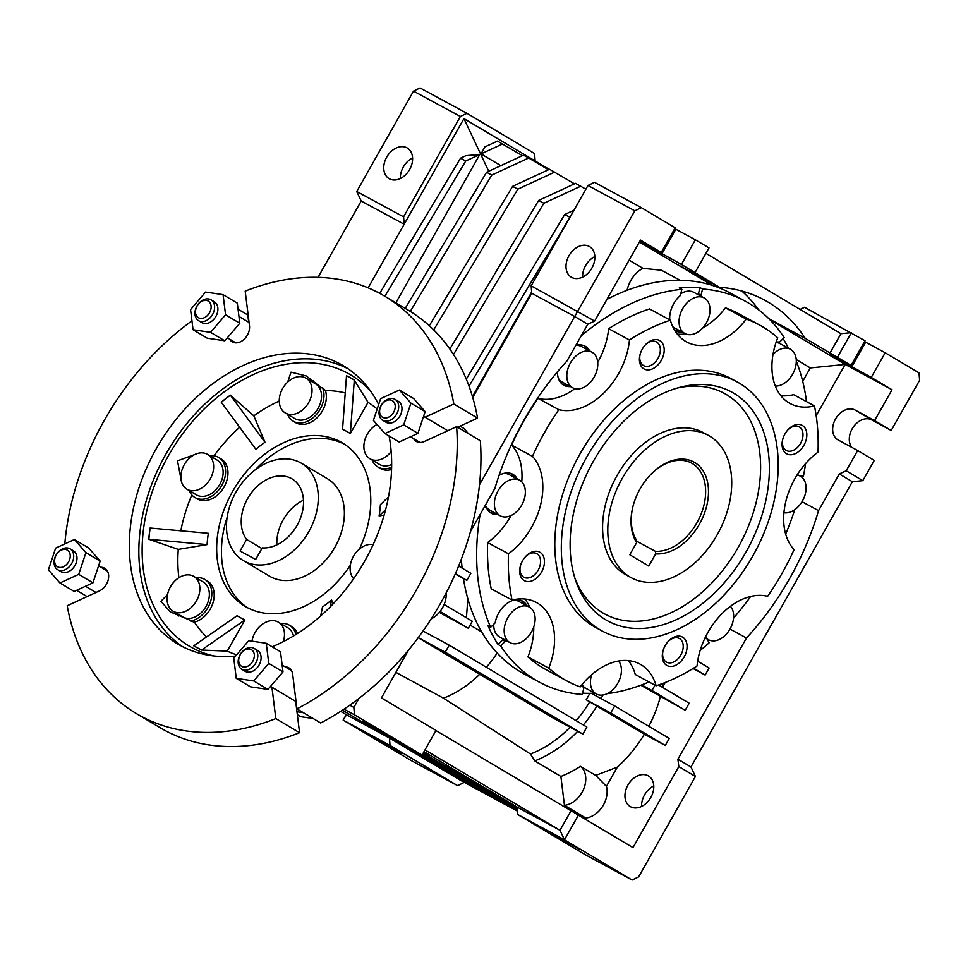 <?xml version="1.0" encoding="UTF-8"?>
<svg xmlns="http://www.w3.org/2000/svg" width="968" height="968" viewBox="0 0 968 968"><rect width="100%" height="100%" fill="white"/><g stroke="black" fill="none" stroke-linecap="round" stroke-linejoin="round"><path stroke-width="1.45" d="M276.884 544.851A38.454 28.108 120.8 0 1 283.237 519.731A38.454 28.108 120.8 0 1 303.468 500.178M247.639 498.544A38.454 28.108 120.8 0 1 292.046 478.882A38.454 28.108 120.8 0 1 297.115 525.297A38.454 28.108 120.8 0 1 262.231 547.888L255.685 559.468L240.064 551.022L246.61 539.442A38.454 28.108 120.8 0 1 247.639 498.544M308.828 531.638A56.664 41.418 120.8 0 1 243.404 560.617A56.664 41.418 120.8 0 1 235.926 492.204A56.664 41.418 120.8 0 1 301.351 463.224A56.664 41.418 120.8 0 1 308.828 531.638M261.868 548.529L246.61 539.442M71.68 563.497A12.136 8.881 120.8 0 1 57.669 569.704A12.136 8.881 120.8 0 1 56.059 555.051A12.136 8.881 120.8 0 1 70.083 548.844A12.136 8.881 120.8 0 1 71.68 563.497M57.669 569.704L60.96 571.664A12.136 8.881 -59.2 0 0 74.972 565.457A12.136 8.881 -59.2 0 0 73.374 550.804L70.083 548.844M68.631 561.767A9.656 7.066 120.8 0 1 57.656 566.812A9.656 7.066 120.8 0 1 56.205 555.051A9.656 7.066 120.8 0 1 67.167 550.005A9.656 7.066 120.8 0 1 68.631 561.767M212.585 314.467A12.136 8.881 120.8 0 1 198.561 320.674A12.136 8.881 120.8 0 1 196.964 306.021A12.136 8.881 120.8 0 1 210.976 299.802A12.136 8.881 120.8 0 1 212.585 314.467M198.561 320.674L201.852 322.634A12.136 8.881 -59.2 0 0 215.876 316.427A12.136 8.881 -59.2 0 0 214.267 301.762L210.976 299.802M209.524 312.737A9.656 7.066 120.8 0 1 198.561 317.782A9.656 7.066 120.8 0 1 197.097 306.009A9.656 7.066 120.8 0 1 208.072 300.975A9.656 7.066 120.8 0 1 209.524 312.737M396.674 414.05A12.136 8.881 120.8 0 1 382.662 420.257A12.136 8.881 120.8 0 1 381.053 405.592A12.136 8.881 120.8 0 1 395.077 399.385A12.136 8.881 120.8 0 1 396.674 414.05M382.662 420.257L385.954 422.217A12.136 8.881 -59.2 0 0 399.966 415.998A12.136 8.881 -59.2 0 0 398.368 401.345L395.077 399.385M393.625 412.32A9.656 7.066 120.8 0 1 382.662 417.353A9.656 7.066 120.8 0 1 381.198 405.592A9.656 7.066 120.8 0 1 392.173 400.546A9.656 7.066 120.8 0 1 393.625 412.32M255.782 663.08A12.136 8.881 120.8 0 1 241.77 669.287A12.136 8.881 120.8 0 1 240.161 654.634A12.136 8.881 120.8 0 1 254.185 648.415A12.136 8.881 120.8 0 1 255.782 663.08M241.77 669.287L245.049 671.247A12.136 8.881 -59.2 0 0 259.073 665.04A12.136 8.881 -59.2 0 0 257.476 650.375L254.185 648.415M252.733 661.35A9.656 7.066 120.8 0 1 241.758 666.395A9.656 7.066 120.8 0 1 240.306 654.622A9.656 7.066 120.8 0 1 251.269 649.588A9.656 7.066 120.8 0 1 252.733 661.35M271.947 687.256L275.832 718.583A242.835 177.531 120.8 0 1 136.331 713.549A242.835 177.531 120.8 0 1 67.203 605.738L99.414 590.916A13.153 9.62 -59.2 0 0 106.48 584.164A13.153 9.62 -59.2 0 0 104.738 568.289A13.153 9.62 -59.2 0 0 101.047 567.26M229.525 339.102A13.153 9.62 -59.2 0 0 232.187 341.861A13.153 9.62 -59.2 0 0 247.372 335.134A13.153 9.62 -59.2 0 0 249.478 325.696L245.194 291.15A242.835 177.531 120.8 0 1 384.683 296.172A242.835 177.531 120.8 0 1 453.823 403.995L477.551 418.115A242.835 177.531 120.8 0 0 408.423 310.292L384.683 296.172M173.127 611.207L182.625 616.858A20.231 14.798 -59.2 0 0 205.99 606.5A20.231 14.798 -59.2 0 0 203.316 582.071L193.83 576.42A20.231 14.798 -59.2 0 0 170.465 586.777A20.231 14.798 -59.2 0 0 173.127 611.207A20.231 14.798 -59.2 0 0 196.504 600.85A20.231 14.798 -59.2 0 0 193.83 576.42M167.549 594.485L160.918 601.322L170.38 611.921L190.043 620.198A144.547 105.669 -59.2 0 0 190.575 621.045L194.411 622.146A23.268 17.013 -59.2 0 0 210.322 608.969A23.268 17.013 -59.2 0 0 207.249 580.873L204.877 579.457A23.268 17.013 -59.2 0 0 196.105 577.775M190.575 621.045A23.268 17.013 -59.2 0 0 207.938 607.565A23.268 17.013 -59.2 0 0 204.877 579.457M283.309 641.639A20.231 14.798 -59.2 0 0 278.445 622.194A20.231 14.798 -59.2 0 0 255.08 632.54A20.231 14.798 -59.2 0 0 251.995 641.167M297.515 633.495A23.268 17.013 -59.2 0 0 291.864 626.647L289.493 625.231A23.268 17.013 -59.2 0 0 280.72 623.549M295.893 634.524A23.268 17.013 -59.2 0 0 289.493 625.231M373.152 544.573A20.231 14.798 -59.2 0 0 353.465 556.298A20.231 14.798 -59.2 0 0 353.647 578.695M376.963 424.468A20.231 14.798 -59.2 0 0 367.247 434.293A20.231 14.798 -59.2 0 0 369.909 458.723L379.408 464.374A20.231 14.798 -59.2 0 0 391.653 464.531M369.909 458.723A20.231 14.798 -59.2 0 0 391.169 451.56M285.294 412.949L294.792 418.599A20.231 14.798 -59.2 0 0 318.157 408.254A20.231 14.798 -59.2 0 0 315.483 383.824L305.997 378.173A20.231 14.798 -59.2 0 0 282.632 388.519A20.231 14.798 -59.2 0 0 285.294 412.949A20.231 14.798 -59.2 0 0 308.659 402.603A20.231 14.798 -59.2 0 0 305.997 378.173M186.909 489.191L196.395 494.842A20.231 14.798 -59.2 0 0 219.76 484.496A20.231 14.798 -59.2 0 0 217.098 460.066L207.6 454.416A20.231 14.798 -59.2 0 0 184.235 464.761A20.231 14.798 -59.2 0 0 186.909 489.191A20.231 14.798 -59.2 0 0 210.274 478.845A20.231 14.798 -59.2 0 0 207.6 454.416M182.565 646.66A161.898 118.35 120.8 0 1 165.867 454.186A161.898 118.35 120.8 0 1 347.948 368.711M235.599 656.074A161.898 118.35 120.8 0 1 177.725 643.986A161.898 118.35 120.8 0 1 156.368 448.535A161.898 118.35 120.8 0 1 343.301 365.735A161.898 118.35 120.8 0 1 378.645 404.588M389.088 435.987A161.898 118.35 120.8 0 1 364.658 561.198A161.898 118.35 120.8 0 1 272.141 646.769M350.343 565.215A95.106 69.539 120.8 0 1 245.098 606.367A95.106 69.539 120.8 0 1 232.55 491.538A95.106 69.539 120.8 0 1 342.369 442.896A95.106 69.539 120.8 0 1 359.382 549.098M368.021 402.361L354.3 380.121A155.17 113.438 -59.2 0 0 346.496 375.886L342.551 429.344A107.254 78.408 120.8 0 1 350.356 433.567L368.021 402.361A143.07 104.592 120.8 0 1 377.181 409.004M346.496 375.886L346.544 375.79A155.291 113.522 120.8 0 1 354.361 380.013M287.569 414.304A23.268 17.013 -59.2 0 0 293.243 421.213L295.615 422.617A23.268 17.013 -59.2 0 0 318.169 416.627A23.268 17.013 -59.2 0 0 325.442 390.552A143.07 104.592 120.8 0 1 345.237 392.899M325.442 390.552L322.562 387.757A144.547 105.669 -59.2 0 0 321.545 387.769L306.239 375.959L291.017 372.148L287.69 382.07M253.834 415.853L230.396 395.222A155.17 113.438 -59.2 0 0 221.309 402.264L255.903 449.297A107.254 78.408 120.8 0 1 264.978 442.255L253.834 415.853A143.07 104.592 120.8 0 1 279.256 401.042M221.309 402.264L221.273 402.18A155.291 113.522 120.8 0 1 230.36 395.138M213.988 455.807A143.07 104.592 120.8 0 1 239.689 427.251M194.798 454.512L177.519 460.841L181.004 479.269M213.831 655.953A157.808 115.361 120.8 0 1 168.493 455.601A157.808 115.361 120.8 0 1 371.034 391.75M456.63 426.646A242.835 177.531 120.8 0 1 416.724 589.355A242.835 177.531 120.8 0 1 296.958 708.866L320.686 722.987A242.835 177.531 120.8 0 0 440.452 603.475A242.835 177.531 120.8 0 0 480.358 440.767L456.63 426.646L424.42 441.469A13.153 9.62 -59.2 0 1 416.288 441.444A13.153 9.62 -59.2 0 1 413.626 438.673M275.832 718.583L299.572 732.703A242.835 177.531 120.8 0 1 160.071 727.67L136.331 713.549M76.605 590.335L87.108 596.591M64.795 543.895A242.835 177.531 120.8 0 1 191.954 320.819M238.055 309.179L247.796 314.975L248.703 322.247M189.474 490.716A144.547 105.669 -59.2 0 0 189.353 490.982A23.268 17.013 -59.2 0 0 194.846 497.455A23.268 17.013 -59.2 0 0 221.369 486.154A23.268 17.013 -59.2 0 0 218.647 457.453A23.268 17.013 -59.2 0 0 209.874 455.771M180.81 530.815A143.07 104.592 120.8 0 1 191.821 494.926M148.794 539.309A155.291 113.522 120.8 0 1 150.064 528.044L150.149 528.032A155.17 113.438 -59.2 0 0 148.878 539.297L178.281 549.388L207.091 544.585A107.254 78.408 120.8 0 1 208.362 533.32L150.149 528.032M178.886 577.714A143.07 104.592 120.8 0 1 178.281 549.388M206.559 636.896A143.07 104.592 120.8 0 1 194.411 622.146M201.574 650.06A155.291 113.522 120.8 0 1 193.769 645.837L237.112 615.696A107.254 78.408 120.8 0 0 244.928 619.919L201.574 650.06L227.262 651.125L244.928 619.919M236.688 654.816A143.07 104.592 120.8 0 1 227.262 651.125M333.198 603.814L331.576 599.966A107.254 78.408 120.8 0 1 322.489 607.009L320.698 615.902M388.483 496.899L380.388 504.679A107.254 78.408 120.8 0 1 379.117 515.944L384.127 515.109M372.184 460.078A23.268 17.013 -59.2 0 0 377.859 466.975L380.23 468.391A23.268 17.013 -59.2 0 0 391.556 469.565M194.846 497.455L197.218 498.859A23.268 17.013 -59.2 0 0 223.741 487.569A23.268 17.013 -59.2 0 0 221.019 458.868L218.647 457.453M178.536 615.999A22.264 16.274 120.8 0 1 176.793 613.385M309.663 380.351A22.264 16.274 120.8 0 1 313.221 380.739M457.658 427.263L477.551 418.115M299.572 732.703L295.688 701.376M296.958 708.866L292.675 674.309A13.153 9.62 -59.2 0 0 288.839 667.86A13.153 9.62 -59.2 0 0 285.149 666.843M453.823 403.995L425.049 417.22M385.615 509.7L379.117 515.944M354.3 380.121L350.356 433.567M230.396 395.222L264.978 442.255M207.091 544.585L148.878 539.297M331.576 599.966L330.173 606.936M193.818 645.741A155.17 113.438 -59.2 0 0 201.634 649.964M293.243 421.213A23.268 17.013 -59.2 0 0 316.391 414.546A23.268 17.013 -59.2 0 0 322.562 387.757M377.859 466.975A23.268 17.013 -59.2 0 0 391.616 467.302M293.522 635.976A20.231 14.798 -59.2 0 0 287.932 627.845L278.445 622.194M296.97 711.734L303.371 712.678M458.687 427.868L458.009 427.106M297.333 714.686L300.697 716.683L313.221 718.546M468.536 433.737L463.817 428.376L460.078 426.15M267.991 689.41L282.995 671.877L280.502 651.742L266.26 643.272L248.764 640.683L233.772 658.216L236.265 678.35L250.494 686.82L267.991 689.41L253.761 680.94L268.765 663.407L282.995 671.877M268.765 663.407L266.26 643.272M236.265 678.35L253.761 680.94M425.158 411.618L413.626 398.501L399.385 390.031L380.618 398.659L373.394 420.402L384.937 433.519L399.179 442.001L417.946 433.361L425.158 411.618L410.928 403.148L399.385 390.031M384.937 433.519L403.704 424.891L417.946 433.361M403.704 424.891L410.928 403.148M205.567 292.07L190.563 309.615L193.055 329.737L207.297 338.207L224.794 340.796L239.798 323.264L237.305 303.141L223.063 294.659L205.567 292.07M193.055 329.737L210.552 332.326L224.794 340.796M210.552 332.326L225.556 314.794L239.798 323.264M225.556 314.794L223.063 294.659M59.943 582.978L74.185 591.448L92.94 582.821L100.164 561.077L88.62 547.961L74.391 539.491L55.624 548.118L48.4 569.862L59.943 582.978L78.71 574.351L92.94 582.821M78.71 574.351L85.922 552.607L100.164 561.077M85.922 552.607L74.391 539.491M640.09 488.864A50.59 34.509 -61.6 0 1 650.145 475.143A50.59 34.509 -61.6 0 1 699.344 466.128A50.59 34.509 -61.6 0 1 699.416 524.172A50.59 34.509 -61.6 0 1 655.651 553.877L648.766 566.05L629.781 554.749L636.666 542.576A50.59 34.509 -61.6 0 1 632.769 507.28A50.59 34.509 -61.6 0 1 640.09 488.864M655.651 553.877L655.409 551.312A48.569 33.118 118.4 0 0 696.936 522.756A48.569 33.118 118.4 0 0 691.563 463.091A48.569 33.118 118.4 0 0 649.891 475.421M632.854 506.905A48.569 33.118 118.4 0 0 636.424 540.011L636.666 542.576M717.215 534.76A80.949 55.2 -61.6 0 1 631.245 577.714A80.949 55.2 -61.6 0 1 622.291 478.277A80.949 55.2 -61.6 0 1 708.274 435.322A80.949 55.2 -61.6 0 1 717.215 534.76M655.409 551.312L636.52 541.1M782.749 439.315A13.455 9.172 118.4 0 0 786.064 450.35A13.455 9.172 118.4 0 0 786.282 450.471A13.455 9.172 118.4 0 0 800.669 443.175A13.455 9.172 118.4 0 0 799.314 426.936A13.455 9.172 118.4 0 0 799.084 426.815A13.455 9.172 118.4 0 0 787.807 429.949M802.424 425.509A16.19 11.035 118.4 0 0 788.17 429.55A16.19 11.035 118.4 0 0 782.616 439.835A16.19 11.035 118.4 0 0 786.476 453.677A16.19 11.035 118.4 0 0 803.936 445.244A16.19 11.035 118.4 0 0 802.424 425.509M640.102 354.445A13.455 9.172 118.4 0 0 643.43 365.468A13.455 9.172 118.4 0 0 643.647 365.601A13.455 9.172 118.4 0 0 658.034 358.293A13.455 9.172 118.4 0 0 656.667 342.067A13.455 9.172 118.4 0 0 656.449 341.934A13.455 9.172 118.4 0 0 645.172 345.08M659.777 340.627A16.19 11.035 118.4 0 0 645.535 344.681A16.19 11.035 118.4 0 0 639.969 354.966A16.19 11.035 118.4 0 0 643.841 368.808A16.19 11.035 118.4 0 0 661.301 360.374A16.19 11.035 118.4 0 0 659.777 340.627M520.348 566.123A13.455 9.172 118.4 0 0 523.664 577.146A13.455 9.172 118.4 0 0 523.894 577.279A13.455 9.172 118.4 0 0 538.269 569.971A13.455 9.172 118.4 0 0 536.913 553.744A13.455 9.172 118.4 0 0 536.683 553.611A13.455 9.172 118.4 0 0 525.418 556.757M540.023 552.317A16.19 11.035 118.4 0 0 525.769 556.358A16.19 11.035 118.4 0 0 520.215 566.643A16.19 11.035 118.4 0 0 524.075 580.485A16.19 11.035 118.4 0 0 541.548 572.052A16.19 11.035 118.4 0 0 540.023 552.317M662.983 650.992A13.455 9.172 118.4 0 0 666.299 662.027A13.455 9.172 118.4 0 0 666.529 662.148A13.455 9.172 118.4 0 0 680.903 654.852A13.455 9.172 118.4 0 0 679.548 638.614A13.455 9.172 118.4 0 0 679.318 638.493A13.455 9.172 118.4 0 0 668.053 641.627M682.658 637.186A16.19 11.035 118.4 0 0 668.416 641.227A16.19 11.035 118.4 0 0 662.85 651.512A16.19 11.035 118.4 0 0 666.71 665.355A16.19 11.035 118.4 0 0 684.182 656.921A16.19 11.035 118.4 0 0 682.658 637.186M247.518 607.71A95.106 69.539 120.8 0 1 227.165 517.214M301.351 463.224L327.462 478.761A56.664 41.418 120.8 0 1 334.928 547.174A56.664 41.418 120.8 0 1 269.503 576.154L243.404 560.617M704.401 433.265A80.949 55.2 118.4 0 0 703.058 432.502A80.949 55.2 118.4 0 0 616.531 476.45A80.949 55.2 118.4 0 0 624.699 574.133A80.949 55.2 118.4 0 0 626.042 574.895L631.245 577.714M733.829 393.274A130.135 88.753 118.4 0 0 679.887 387.321A130.135 88.753 118.4 0 0 575.549 580.231A130.135 88.753 118.4 0 0 605.69 619.762A130.135 88.753 118.4 0 0 746.062 551.917A130.135 88.753 118.4 0 0 733.829 393.274M574.665 577.448A125.465 85.571 118.4 0 0 602.786 612.877A125.465 85.571 118.4 0 0 738.124 547.477A125.465 85.571 118.4 0 0 726.315 394.521A125.465 85.571 118.4 0 0 677.068 388.108M582.046 684.594A20.231 13.806 118.4 0 0 585.882 688.345L596.3 693.983A20.231 13.806 -61.6 0 1 591.617 674.732M618.637 661.011A20.231 13.806 -61.6 0 1 617.79 683.239A20.231 13.806 -61.6 0 1 596.3 693.983M493.765 624.239A20.231 13.806 118.4 0 0 499.609 637.005L510.027 642.643A20.231 13.806 -61.6 0 1 507.789 617.778A20.231 13.806 -61.6 0 1 529.278 607.045A20.231 13.806 -61.6 0 1 531.517 631.898A20.231 13.806 -61.6 0 1 510.027 642.643M485.355 505.236A20.231 13.806 118.4 0 0 489.493 509.979A20.231 13.806 118.4 0 0 489.82 510.172A20.231 13.806 118.4 0 0 490.171 510.354M519.828 480.394A20.231 13.806 -61.6 0 1 521.873 504.824A20.231 13.806 -61.6 0 1 500.238 515.799A20.231 13.806 -61.6 0 1 499.899 515.617A20.231 13.806 -61.6 0 1 497.867 491.187A20.231 13.806 -61.6 0 1 519.489 480.201A20.231 13.806 -61.6 0 1 519.828 480.394M558.354 378.27A20.231 13.806 118.4 0 0 561.924 381.949A20.231 13.806 118.4 0 0 562.263 382.13A20.231 13.806 118.4 0 0 562.602 382.312M592.271 352.364A20.231 13.806 -61.6 0 1 594.316 376.782A20.231 13.806 -61.6 0 1 572.681 387.769A20.231 13.806 -61.6 0 1 572.342 387.575A20.231 13.806 -61.6 0 1 570.297 363.157A20.231 13.806 -61.6 0 1 591.932 352.171A20.231 13.806 -61.6 0 1 592.271 352.364M672.748 326.688A20.231 13.806 118.4 0 0 674.164 327.704A20.231 13.806 118.4 0 0 674.49 327.898A20.231 13.806 118.4 0 0 674.841 328.079M704.498 298.12A20.231 13.806 -61.6 0 1 706.543 322.55A20.231 13.806 -61.6 0 1 684.908 333.536A20.231 13.806 -61.6 0 1 684.57 333.343A20.231 13.806 -61.6 0 1 682.537 308.913A20.231 13.806 -61.6 0 1 704.159 297.938A20.231 13.806 -61.6 0 1 704.498 298.12M772.996 354.494A20.231 13.806 -61.6 0 1 790.445 349.266A20.231 13.806 -61.6 0 1 790.771 349.46A20.231 13.806 -61.6 0 1 794.171 371.083A20.231 13.806 -61.6 0 1 775.308 386.026M797.051 475.058A20.231 13.806 -61.6 0 1 800.221 476.111A20.231 13.806 -61.6 0 1 802.46 500.964A20.231 13.806 -61.6 0 1 783.935 512.725M730.465 606.295A20.231 13.806 -61.6 0 1 729.013 630.652A20.231 13.806 -61.6 0 1 708.528 639.739A20.231 13.806 -61.6 0 1 708.189 639.558A20.231 13.806 -61.6 0 1 705.442 637.101M580.122 849.541L553.164 834.573L580.122 849.541M374.967 738.572L401.914 753.54L374.967 738.572M390.273 736.575L363.315 721.608L390.273 736.575M864.569 341.595L885.212 352.763L871.26 377.411L830.58 354.869L851.09 365.408L805.255 338.352A226.645 154.577 118.4 0 0 764.575 300.116A226.645 154.577 118.4 0 0 719.43 287.278L681.411 264.445L639.775 241.322M674.72 228.629L695.363 239.798L681.411 264.445M571.652 277.405A17.811 13.02 -59.2 0 0 591.75 268.33A17.811 13.02 -59.2 0 0 589.536 246.598A17.811 13.02 -59.2 0 0 589.197 246.404A17.811 13.02 -59.2 0 0 569.099 255.479A17.811 13.02 -59.2 0 0 571.314 277.211A17.811 13.02 -59.2 0 0 571.652 277.405M406.947 147.826A17.811 13.02 120.8 0 1 407.286 148.019A17.811 13.02 120.8 0 1 409.5 169.751A17.811 13.02 120.8 0 1 389.414 178.826A17.811 13.02 120.8 0 1 389.063 178.632A17.811 13.02 120.8 0 1 386.849 156.901A17.811 13.02 120.8 0 1 406.947 147.826M630.604 806.767A17.811 13.02 -59.2 0 0 650.69 797.692A17.811 13.02 -59.2 0 0 648.475 775.961A17.811 13.02 -59.2 0 0 648.136 775.767A17.811 13.02 -59.2 0 0 628.05 784.842A17.811 13.02 -59.2 0 0 630.265 806.574A17.811 13.02 -59.2 0 0 630.604 806.767M589.863 693.306A103.649 75.782 120.8 0 1 588.241 696.258A103.649 75.782 120.8 0 1 586.197 699.755L610.687 713.005L614.68 705.962L669.263 738.439L665.27 745.481L644.398 734.192A109.275 79.884 120.8 0 1 617.318 767.14L606.452 786.355A22.264 16.274 120.8 0 1 585.809 818.033L586.015 819.666M594.558 693.161A103.854 75.927 120.8 0 1 593.783 694.661M446.175 592.948A22.264 16.274 120.8 0 1 431.135 618.951M467.871 598.853L466.419 617.741M470.109 625.086L481.653 631.898M776.13 342.152A22.264 15.186 118.4 0 1 779.663 342.055L784.177 337.59A216.529 147.668 118.4 0 0 749.026 303.311A216.529 147.668 118.4 0 0 745.433 301.278A216.529 147.668 118.4 0 0 702.562 289.021L699.949 287.617A216.529 147.668 118.4 0 0 679.27 287.919L681.871 289.323L680.335 295.567A22.264 15.186 118.4 0 0 669.759 319.876M788.484 348.214A216.529 147.668 118.4 0 0 783.124 338.631M800.379 476.195L803.44 476.147A216.529 147.668 118.4 0 0 805.582 463.599M806.513 401.647A216.529 147.668 118.4 0 0 796.301 361.221M733.55 618.056A216.529 147.668 118.4 0 0 750.684 596.469M785.665 534.118A216.529 147.668 118.4 0 0 794.752 509.688M707.777 640.296A216.529 147.668 118.4 0 0 708.443 639.691M607.202 693.657A216.529 147.668 118.4 0 0 649.02 681.944M700.154 650.496A216.529 147.668 118.4 0 0 709.133 642.825L707.039 638.94M582.591 693.197A216.529 147.668 118.4 0 0 594.763 693.149M527.028 605.823A22.264 15.186 118.4 0 0 522.43 601.031A22.264 15.186 118.4 0 0 495.168 622.847L490.655 627.3L488.053 625.897A216.529 147.668 118.4 0 0 498.06 644.458L500.662 645.874A216.529 147.668 118.4 0 0 535.812 680.153A216.529 147.668 118.4 0 0 539.406 682.186A216.529 147.668 118.4 0 0 582.288 694.431L583.813 688.2A22.264 15.186 118.4 0 1 582.022 684.63M463.43 578.489A216.529 147.668 118.4 0 0 479.729 628.45A216.529 147.668 118.4 0 0 520.191 671.695A216.529 147.668 118.4 0 0 523.785 673.74L539.406 682.186M704.728 638.59A22.264 15.186 118.4 0 0 706.277 638.529M699.307 295.313A22.264 15.186 118.4 0 0 698.424 293.849L701.026 295.264L702.562 289.021M674.466 329.967A22.264 15.186 118.4 0 0 675.761 330.874A22.264 15.186 118.4 0 0 676.136 331.092A22.264 15.186 118.4 0 0 682.658 332.314M701.921 296.716A22.264 15.186 118.4 0 0 701.026 295.264M674.877 330.294A22.264 15.186 118.4 0 0 680.056 330.911M576.492 344.148L578.053 344.995L577.061 343.156M589.681 350.948A22.264 15.186 118.4 0 0 585.458 346.375A22.264 15.186 118.4 0 0 585.083 346.169A22.264 15.186 118.4 0 0 578.053 344.995M557.459 371.797A22.264 15.186 118.4 0 0 563.533 385.119A22.264 15.186 118.4 0 0 563.908 385.325A22.264 15.186 118.4 0 0 570.43 386.547M562.65 384.526A22.264 15.186 118.4 0 0 567.829 385.143M587.08 349.545A22.264 15.186 118.4 0 0 583.74 345.552M517.251 478.991A22.264 15.186 118.4 0 0 513.016 474.405A22.264 15.186 118.4 0 0 512.641 474.199A22.264 15.186 118.4 0 0 499.052 475.409M484.702 506.397L486.251 507.244A22.264 15.186 118.4 0 0 491.103 513.149A22.264 15.186 118.4 0 0 491.466 513.355A22.264 15.186 118.4 0 0 497.988 514.589M490.219 512.568A22.264 15.186 118.4 0 0 495.386 513.185M514.637 477.587A22.264 15.186 118.4 0 0 511.298 473.594M566.97 680.988A202.36 138.013 118.4 0 1 563.618 679.088A202.36 138.013 118.4 0 1 548.771 668.174L527.947 656.909A202.36 138.013 118.4 0 0 542.794 667.823A202.36 138.013 118.4 0 0 546.146 669.723L566.97 680.988A202.36 138.013 118.4 0 0 580.219 686.893A62.739 42.786 118.4 0 1 639.933 664.084A62.739 42.786 118.4 0 1 656.135 685.78A202.36 138.013 118.4 0 0 697.045 666.008A62.739 42.786 118.4 0 1 767.66 596.312A202.36 138.013 118.4 0 0 794.062 549.642A62.739 42.786 118.4 0 1 818.02 452.177A202.36 138.013 118.4 0 0 814.451 405.943L793.627 394.678A62.739 42.786 118.4 0 1 780.849 395.718M670.364 320.202A202.36 138.013 118.4 0 0 629.454 339.974L608.63 328.709A202.36 138.013 118.4 0 1 649.54 308.937L670.364 320.202A62.739 42.786 118.4 0 0 685.525 341.317A62.739 42.786 118.4 0 0 686.566 341.91A62.739 42.786 118.4 0 0 746.267 319.101L725.443 307.836A62.739 42.786 118.4 0 1 702.562 328.091M677.322 334.117A62.739 42.786 118.4 0 0 685.719 333.924M725.443 307.836A202.36 138.013 118.4 0 1 738.693 313.729L759.529 325.006A202.36 138.013 118.4 0 1 777.727 337.808A62.739 42.786 118.4 0 0 789.065 402.918A62.739 42.786 118.4 0 0 790.094 403.511A62.739 42.786 118.4 0 0 814.451 405.943M737.156 381.924L730.646 378.403A141.655 96.606 118.4 0 0 579.227 455.299A141.655 96.606 118.4 0 0 593.505 626.26A141.655 96.606 118.4 0 0 595.852 627.591L602.362 631.112A141.655 96.606 118.4 0 0 753.782 554.216A141.655 96.606 118.4 0 0 739.504 383.255A141.655 96.606 118.4 0 0 737.156 381.924A141.655 96.606 118.4 0 0 585.737 458.82A141.655 96.606 118.4 0 0 600.015 629.781A141.655 96.606 118.4 0 0 602.362 631.112M472.747 397.533L531.735 293.256L574.702 316.5L634.827 210.83L641.373 207.672L675.192 227.795L661.241 252.442L639.981 240.959M531.65 292.021L472.469 396.614M498.06 644.458L502.574 640.005A22.264 15.186 118.4 0 0 505.175 640.017M524.426 604.419A22.264 15.186 118.4 0 0 521.074 600.426M529.278 607.045L518.86 601.406A20.231 13.806 118.4 0 0 513.488 600.245M509.41 474.768A20.231 13.806 118.4 0 0 509.083 474.574A20.231 13.806 118.4 0 0 503.711 473.412M581.853 346.726A20.231 13.806 118.4 0 0 581.526 346.532A20.231 13.806 118.4 0 0 575.791 345.394M698.424 293.849L699.949 287.617M694.08 292.493A20.231 13.806 118.4 0 0 693.754 292.3A20.231 13.806 118.4 0 0 680.782 293.776M780.365 343.821A20.231 13.806 118.4 0 0 780.026 343.64A20.231 13.806 118.4 0 0 776.021 342.49M517.602 814.439L585.229 854.683L632.104 880.033L564.465 839.788L517.602 814.439L517.033 807.034L559.988 830.278L564.465 839.788L578.416 815.141L435.927 730.562M464.289 782.374L457.658 785.677L410.795 760.328L343.156 720.083L390.019 745.433L389.451 738.04L346.496 714.795L343.156 720.083L346.241 714.65M457.658 785.677L390.019 745.433M342.418 710.197L375.209 729.715L422.072 755.064L354.445 714.82L353.864 707.414L358.946 698.436M343.991 709.169L354.445 714.82M578.416 815.141L632.999 847.617L678.822 766.608L695.435 776.493L638.65 876.863L632.104 880.033M408.411 650.254L381.44 697.928L436.024 730.404L422.072 755.064M368.167 287.871L463.938 118.604L549.279 169.376M318.024 277.344L361.209 201.017L404.164 224.249L403.596 216.856L356.732 191.507L413.517 91.137L420.064 87.967L466.927 113.317L534.566 153.561L535.135 160.966M705.926 253.35L840.938 333.694L851.392 332.641L837.441 357.289M768.774 318.617L805.255 338.352M769.645 319.476L845.161 364.428L892.024 389.765L874.588 420.584L891.201 430.47L919.6 380.291L919.031 372.886L885.212 352.763M871.26 377.411L892.024 389.765M741.742 291.005A226.645 154.577 -61.6 0 1 758.706 309.857M639.4 241.988L676.475 264.046L719.43 287.278M531.735 293.256L531.166 285.863L594.642 321.086L640.477 240.088L661.241 252.442M800.137 309.409L804.529 307.292L865.041 340.76L851.09 365.408M695.363 239.798L709 247.917L695.06 272.565M479.499 484.762L574.702 316.5L587.745 324.256L566.994 360.943A226.645 154.577 118.4 0 0 494.926 488.32L470.46 531.577M412.586 158.014A17.811 13.02 -59.2 0 0 400.377 178.523M594.642 321.086L587.745 324.256M582.627 277.102A17.811 13.02 120.8 0 1 594.836 256.593M862.815 480.66L874.273 460.405L857.66 450.519L846.201 470.775L862.815 480.66L852.36 481.713L690.958 766.983L695.435 776.493M531.166 285.863L587.963 185.481L634.827 210.83M403.596 216.856L460.381 116.475L413.517 91.137M653.775 785.955A17.811 13.02 -59.2 0 0 641.578 806.465M678.822 766.608L677.903 759.215L746.485 638.009L729.981 629.079M697.662 661.192L709.108 668.005L705.127 675.047L693.584 668.186M693.052 668.513L705.127 675.047M665.21 682.5L662.535 687.207A109.275 79.884 120.8 0 1 662.511 687.353M658.53 684.981L689.18 703.216L685.199 710.27L651.972 690.499L654.985 685.175M640.828 685.211L685.199 710.27M660.345 696.827A109.275 79.884 120.8 0 1 648.838 726.29M617.318 767.14L595.707 775.404L580.461 766.341A22.264 16.274 120.8 0 1 583.716 788.896A22.264 16.274 120.8 0 1 564.453 805.328L585.809 818.033M564.453 805.328L560.883 776.457A109.275 79.884 -59.2 0 0 580.461 766.341M395.912 672.361L443.465 698.17L530.464 754.024L534.772 760.921L560.883 776.457M586.197 699.755L644.398 734.192M596.929 705.95A109.275 79.884 120.8 0 1 583.329 724.971M577.666 731.3A109.275 79.884 120.8 0 1 534.772 760.921M606.452 786.355L595.707 775.404M662.245 683.638L662.535 687.207M463.938 118.604L488.731 171.276M384.889 296.293L465.741 161.003L460.538 158.183L465.971 155.679L479.777 154.517L395.864 302.827M802.726 381.344L810.313 367.925L845.161 364.428L816.181 415.659M458.626 566.038L470.859 573.31L466.866 580.352L455.444 573.552M455.226 574.048L466.866 580.352M423.778 752.051L428.413 754.81L423.669 752.233M587.963 185.481L594.509 182.323L641.373 207.672M627.095 290.291A24.285 16.565 -61.6 0 1 642.909 268.317L661.519 270.266L680.056 280.284M629.139 260.126L642.909 268.317M796.24 359.551L810.313 367.925M460.381 116.475L466.927 113.317M439.327 612.393L468.306 628.28L440.065 611.474M444.13 604.48L472.287 621.238L468.306 628.28M517.336 811.063L460.647 780.402L378.064 731.264M424.976 749.934L559.988 830.278L570.951 810.906M517.033 807.034L423.984 751.676M453.556 774.896L452.346 775.453L517.299 810.591M517.202 809.321L429.792 762.046M517.094 807.856L446.938 766.111L517.069 807.554M423.185 753.104L517.166 808.849M422.592 754.157L487.884 793.01L508.708 804.275L423.064 753.31M418.418 753.08L461.845 778.925L482.669 790.19L422.471 754.362M392.379 739.007L435.806 764.841L456.642 776.106L413.215 750.273M421.963 756.879L387.176 736.188M346.496 714.795L340.675 711.335M436.29 763.994L435.806 764.841M462.329 778.078L461.845 778.925M488.356 792.163L487.884 793.01M514.395 806.247L513.923 807.094M361.209 201.017L356.732 191.507M349.775 705.2L353.864 707.414M851.816 447.361A17.206 12.572 120.8 0 1 853.558 426.694A17.206 12.572 120.8 0 1 871.684 419.906L891.201 430.47M802.036 501.702L818.553 510.632A226.645 154.577 -61.6 0 1 746.485 638.009M818.553 510.632L839.304 473.945L846.201 470.775M857.66 450.519L838.131 439.956A17.206 12.572 120.8 0 1 837.804 439.774A17.206 12.572 120.8 0 1 835.662 418.781A17.206 12.572 120.8 0 1 855.071 410.021L874.588 420.584M591.242 693.282L614.68 705.962M665.27 745.481L610.687 713.005M641.639 684.908L651.972 690.499M759.529 325.006A202.36 138.013 118.4 0 0 746.267 319.101M574.931 388.64A62.739 42.786 118.4 0 1 538.014 398.405L558.839 409.682A62.739 42.786 118.4 0 0 629.454 339.974M558.839 409.682A202.36 138.013 118.4 0 0 532.436 456.351L511.6 445.086A202.36 138.013 118.4 0 1 538.014 398.405M511.092 515.508A62.739 42.786 118.4 0 1 487.642 542.54L508.478 553.805A62.739 42.786 118.4 0 0 532.436 456.351M508.478 553.805A202.36 138.013 118.4 0 0 512.036 600.051L491.212 588.786A202.36 138.013 118.4 0 1 487.642 542.54M548.771 668.174A62.739 42.786 118.4 0 0 536.393 602.483A62.739 42.786 118.4 0 0 512.036 600.051M597.728 362.371A62.739 42.786 118.4 0 0 608.63 328.709M521.74 481.895A62.739 42.786 118.4 0 0 511.6 445.086M527.947 656.909A62.739 42.786 118.4 0 0 533.743 626.949M529.786 607.335A62.739 42.786 118.4 0 0 524.813 598.998M656.135 685.78L635.298 674.514A62.739 42.786 118.4 0 0 628.353 660.612M502.574 640.005L505.187 641.409A22.264 15.186 118.4 0 0 507.776 641.421M797.971 474.889A22.264 15.186 118.4 0 0 797.584 474.199M484.206 507.268L486.251 507.244M500.662 645.874L505.187 641.409M681.871 289.323A216.529 147.668 118.4 0 0 581.175 335.884M480.092 514.553A216.529 147.668 118.4 0 0 490.655 627.3M745.433 301.278L729.811 292.82A216.529 147.668 118.4 0 0 676.705 280.296A216.529 147.668 118.4 0 0 606.924 299.378M461.373 559.093A216.529 147.668 118.4 0 0 462.087 568.095M500.843 165.673L481.072 153.912L484.762 146.979L497.455 141.098L522.418 155.679M712.375 285.415L676.475 264.046M602.907 695.012A109.275 79.884 120.8 0 1 601.08 698.606M497.189 653.037A98.76 72.201 120.8 0 1 486.359 667.267M418.2 637.706L553.708 718.341L582.881 734.119L445.244 652.214L418.261 637.622M479.608 674.406A98.76 72.201 120.8 0 1 443.465 698.17M589.718 701.848A103.854 75.927 120.8 0 1 576.105 720.676M570.116 727.21A103.854 75.927 120.8 0 1 530.464 754.024M839.304 473.945L852.36 481.713M677.903 759.215L690.958 766.983M829.975 353.066L840.938 333.694M445.244 652.214L449.225 645.172L586.874 727.077L582.881 734.119M449.225 645.172L423.04 631.015M466.274 379.166L564.683 214.521L569.958 217.304M564.683 214.521L573.964 210.225M468.996 386.135L569.886 217.328M481.072 153.912L502.658 143.917M465.741 161.003L479.777 154.517M379.734 293.377L460.538 158.183M410.287 311.43L491.78 175.087L528.697 158.002L548.457 169.763M405.217 308.393L486.577 172.268L491.78 175.087M486.577 172.268L523.482 155.183L528.697 158.002M449.83 349.037L538.644 200.436L575.561 183.351L585.858 189.196M453.472 354.482L543.847 203.256L538.644 200.436M543.847 203.256L580.764 186.171M433.7 329.894L517.819 189.171L512.604 186.352L549.521 169.267L574.496 183.847M429.308 325.732L512.604 186.352M517.819 189.171L554.724 172.086M255.455 469.661A95.106 69.539 120.8 0 1 344.705 444.373M865.682 342.2L851.731 366.848M675.833 229.234L661.882 253.882M855.071 410.021L871.684 419.906M85.474 586.257L95.977 592.501M227.347 337.808L235.877 342.878M410.468 436.798L419.979 442.461M270.556 686.421L296.063 701.594M282.16 665.064L291.501 670.63M423.597 416.349L447.76 430.736M238.951 316.451L249.078 322.477M98.591 565.808L107.4 571.047M708.274 435.322L703.058 432.502M489.82 510.172L500.238 515.799M562.263 382.13L572.681 387.769M674.49 327.898L684.908 333.536M705.067 637.876L708.528 639.739M797.354 474.562L800.221 476.111M780.026 343.64L790.445 349.266M693.754 292.3L704.159 297.938M581.526 346.532L591.932 352.171M509.083 474.574L519.489 480.201"/></g></svg>
